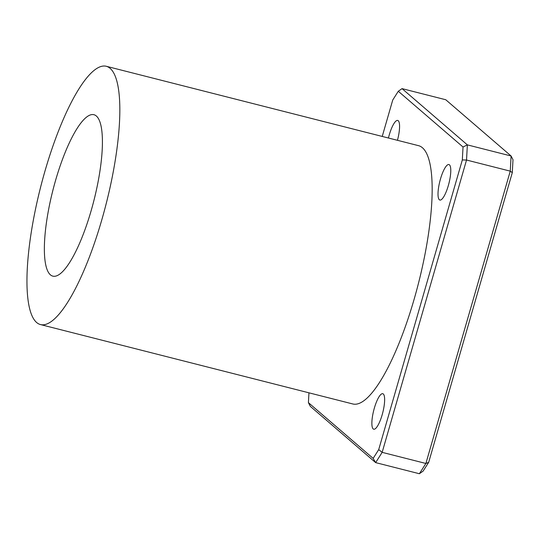 <?xml version="1.0" encoding="UTF-8"?>
<svg xmlns="http://www.w3.org/2000/svg" width="540" height="540" viewBox="0 0 540 540"><rect width="100%" height="100%" fill="white"/><g stroke="black" fill="none" stroke-linecap="round" stroke-linejoin="round"><path stroke-width="0.81" d="M308.414 402.651L310.331 406.37L375.651 462.618L373.154 458.393L308.414 402.651L308.954 392.816M462.321 159.941L378.709 449.631L382.158 452.351L466.533 160.029L462.321 159.941L463.03 147.008L467.363 144.875L402.037 88.628L398.291 91.267L463.03 147.008M382.232 136.438L392.735 100.028L398.291 91.267M428.679 462.335L512.291 172.645L510.26 171.146L466.533 160.029L467.363 144.875L511.09 155.993L510.26 171.146L425.885 463.469L419.377 473.735L423.124 471.096L428.679 462.335L425.885 463.469L382.158 452.351L375.651 462.618L419.377 473.735M378.709 449.631L373.154 458.393M402.037 88.628L445.763 99.745L511.09 155.993L513 159.712L512.291 172.645M106.231 66.265L418.554 145.672A133.265 33.818 104.3 0 1 422.408 147.731A133.265 33.818 104.3 0 1 416.374 291.256A133.265 33.818 104.3 0 1 352.883 403.988L40.561 324.587A133.265 33.818 104.3 0 1 40.622 187.097A133.265 33.818 104.3 0 1 106.231 66.265A133.265 33.818 104.3 0 1 110.079 68.33A133.265 33.818 104.3 0 1 104.044 211.856A133.265 33.818 104.3 0 1 40.561 324.587M388.442 138.017A18.326 4.651 104.3 0 1 397.703 120.44A18.326 4.651 104.3 0 1 398.237 120.724A18.326 4.651 104.3 0 1 397.447 140.306M383.299 393.984A18.326 4.651 104.3 0 1 382.469 413.721A18.326 4.651 104.3 0 1 373.741 429.219A18.326 4.651 104.3 0 1 373.748 410.312A18.326 4.651 104.3 0 1 382.772 393.701A18.326 4.651 104.3 0 1 383.299 393.984M449.442 164.815A18.326 4.651 104.3 0 1 448.612 184.552A18.326 4.651 104.3 0 1 439.884 200.05A18.326 4.651 104.3 0 1 439.891 181.143A18.326 4.651 104.3 0 1 448.916 164.531A18.326 4.651 104.3 0 1 449.442 164.815M96.323 115.992A83.295 21.134 104.3 0 1 92.549 205.693A83.295 21.134 104.3 0 1 52.873 276.149A83.295 21.134 104.3 0 1 52.907 190.222A83.295 21.134 104.3 0 1 93.913 114.703A83.295 21.134 104.3 0 1 96.323 115.992"/></g></svg>
